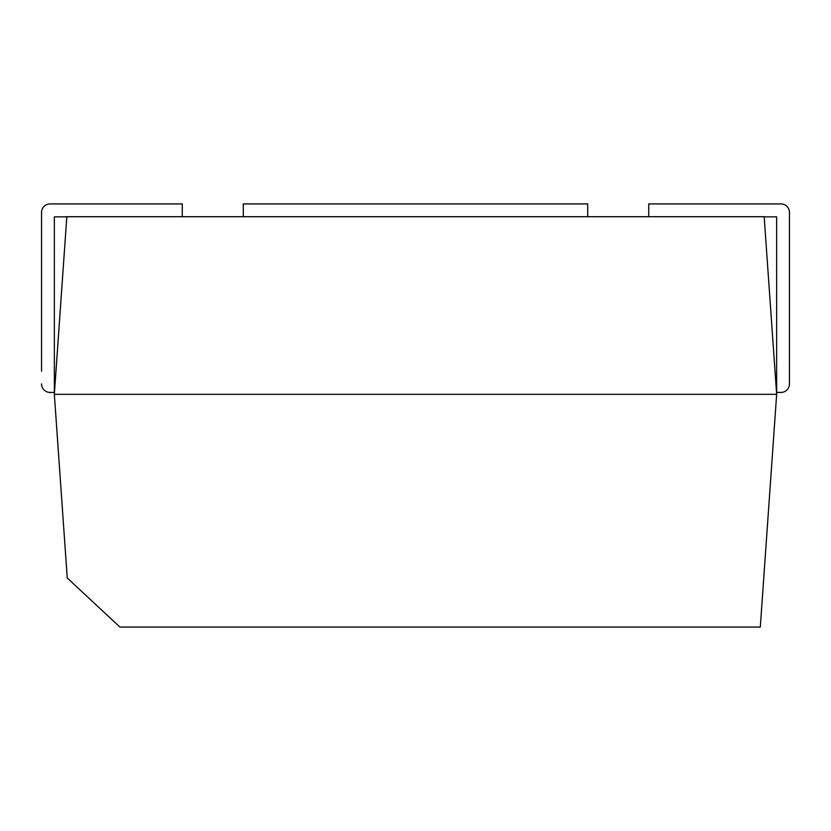 <?xml version="1.0" encoding="UTF-8"?>
<svg xmlns="http://www.w3.org/2000/svg" width="831" height="831" viewBox="0 0 831 831"><rect width="100%" height="100%" fill="white"/><g stroke="black" fill="none" stroke-linecap="round" stroke-linejoin="round"><path stroke-width="1.25" d="M648.731 216.714L648.731 203.927L780.922 203.927A8.528 8.528 0 0 1 789.45 212.456L789.45 383.912A8.528 8.528 0 0 1 780.922 392.44L776.653 392.44L776.653 216.839L764.188 216.839M764.177 216.714L776.653 394.341L760.303 627.073L119.903 627.073L67.249 577.992L54.347 394.341L66.823 216.714L764.177 216.714M776.653 394.341L54.347 394.341M41.55 371.218L41.55 212.456A8.528 8.528 0 0 1 50.078 203.927L182.269 203.927L182.269 216.714M41.55 383.912A8.528 8.528 0 0 0 50.078 392.44L54.347 392.44L50.078 392.44M66.812 216.839L54.347 216.839L54.347 392.44M587.714 216.714L587.714 203.927L243.286 203.927L243.286 216.714"/></g></svg>
